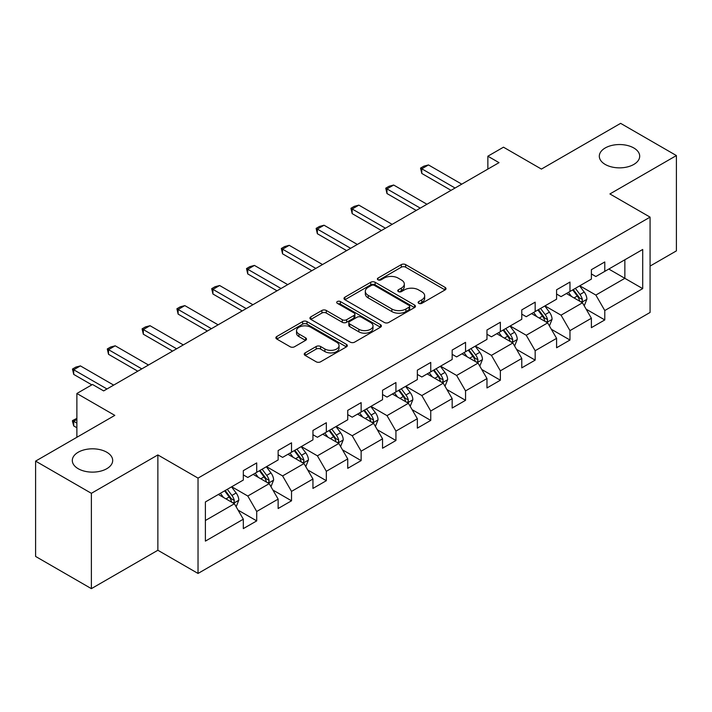 <?xml version="1.0" encoding="UTF-8"?>
<svg xmlns="http://www.w3.org/2000/svg" width="712" height="712" viewBox="0 0 712 712"><rect width="100%" height="100%" fill="white"/><g stroke="black" fill="none" stroke-linecap="round" stroke-linejoin="round"><path stroke-width="1.07" d="M418.763 303.348A2.172 1.255 0 0 0 421.824 303.348L445.098 289.918A3.097 1.789 0 0 0 446.006 288.654A3.097 1.789 0 0 0 445.098 287.39L405.671 264.624A3.097 1.789 0 0 0 401.292 264.624L378.028 278.063A2.172 1.255 0 0 0 377.387 278.944A2.172 1.255 0 0 0 378.028 279.834A2.172 1.255 0 0 0 381.089 279.834L384.097 278.089A9.915 5.723 0 0 1 398.115 278.089L401.399 279.994A9.915 5.723 0 0 1 404.309 284.035A9.915 5.723 0 0 1 401.399 288.084L398.391 289.82A2.172 1.255 0 0 0 397.759 290.71A2.172 1.255 0 0 0 398.391 291.591A2.172 1.255 0 0 0 401.461 291.591L404.469 289.855A9.915 5.723 0 0 1 418.487 289.855L421.771 291.751A9.915 5.723 0 0 1 424.672 295.792A9.915 5.723 0 0 1 421.771 299.841L418.763 301.577A2.172 1.255 0 0 0 418.122 302.466A2.172 1.255 0 0 0 418.763 303.348L418.763 301.577M106.773 452.227A20.194 11.659 0 0 0 84.764 449.699A20.194 11.659 0 0 0 72.304 460.468A20.194 11.659 0 0 0 78.213 468.719A20.194 11.659 0 0 0 100.223 471.237A20.194 11.659 0 0 0 112.692 460.468A20.194 11.659 0 0 0 106.773 452.227M633.787 147.963A20.194 11.659 0 0 0 611.777 145.435A20.194 11.659 0 0 0 599.308 156.204A20.194 11.659 0 0 0 605.227 164.445A20.194 11.659 0 0 0 627.236 166.973A20.194 11.659 0 0 0 639.696 156.204A20.194 11.659 0 0 0 633.787 147.963M305.145 352.885A3.097 1.789 0 0 0 304.247 354.149A3.097 1.789 0 0 0 305.145 355.413L316.208 361.803A3.097 1.789 0 0 0 320.587 361.803L346.433 346.877A3.097 1.789 0 0 0 347.34 345.614A3.097 1.789 0 0 0 346.433 344.35L307.014 321.593A3.097 1.789 0 0 0 302.627 321.593L276.79 336.509A3.097 1.789 0 0 0 275.882 337.773A3.097 1.789 0 0 0 276.79 339.037L290.149 346.753A3.097 1.789 0 0 0 294.528 346.753L305.59 340.363A3.097 1.789 0 0 0 306.498 339.099A3.097 1.789 0 0 0 305.59 337.835L298.96 334.017A8.286 4.779 0 0 1 296.539 330.626A8.286 4.779 0 0 1 301.648 326.212A8.286 4.779 0 0 1 310.681 327.244L336.634 342.232A8.286 4.779 0 0 1 339.054 345.614A8.286 4.779 0 0 1 333.946 350.037A8.286 4.779 0 0 1 324.912 348.996L320.587 346.495A3.097 1.789 0 0 0 316.208 346.495L305.145 352.885L305.145 355.413M650.074 266.083L676.4 250.882L676.4 155.563L620.624 123.354L541.414 169.082L503.482 147.188L487.862 156.204L499.023 162.648L103.649 390.906L92.498 384.471L76.878 393.487L76.878 437.284M91.376 493.318L91.376 588.646L157.868 550.26L157.868 454.932L91.376 493.318L35.6 461.118L114.81 415.381L76.878 393.487M157.868 454.932L198.034 478.117L650.074 217.133L650.074 312.461L198.034 573.445L198.034 478.117M676.4 155.563L609.908 193.949L650.074 217.133M384.32 322.474A3.097 1.789 0 0 0 388.699 322.474L414.544 307.557A3.097 1.789 0 0 0 415.452 306.293A3.097 1.789 0 0 0 414.544 305.03L375.126 282.263A3.097 1.789 0 0 0 370.738 282.263L344.902 297.189A3.097 1.789 0 0 0 343.994 298.453A3.097 1.789 0 0 0 344.902 299.716L384.32 322.474M338.209 303.819A2.172 1.255 0 0 1 340.407 304.122L340.407 301.55L380.484 324.69A3.097 1.789 0 0 1 381.392 325.954A3.097 1.789 0 0 1 380.484 327.217L354.647 342.134A3.097 1.789 0 0 1 350.268 342.134L310.841 319.377L310.841 316.849A3.097 1.789 0 0 0 309.934 318.113A3.097 1.789 0 0 0 310.841 319.377M310.841 316.849L321.904 310.459A3.097 1.789 0 0 1 326.283 310.459L342.267 319.697A3.097 1.789 0 0 0 346.655 319.697L353.989 315.46A3.097 1.789 0 0 0 354.896 314.197A3.097 1.789 0 0 0 353.989 312.933L337.346 303.321A2.172 1.255 0 0 1 336.705 302.431A2.172 1.255 0 0 1 338.049 301.274A2.172 1.255 0 0 1 340.407 301.55M91.376 588.646L35.6 556.437L35.6 461.118M238.084 510.13L256.712 520.89L256.712 511.483L278.134 499.112L278.134 508.519L291.519 500.794L291.519 491.387L312.942 479.025L312.942 488.423L326.327 480.698L326.327 471.291L347.741 458.928L347.741 468.327L361.135 460.602L361.135 451.194L382.549 438.832L382.549 448.231L395.934 440.505L395.934 431.098L417.357 418.736L417.357 428.135L430.742 420.409L430.742 411.002L452.165 398.64L452.165 408.038L465.55 400.313L465.55 390.906L486.972 378.544L486.972 387.951L500.358 380.217L500.358 370.818L521.78 358.447L521.78 367.855L535.166 360.121L535.166 350.722L556.588 338.351L556.588 347.759L569.974 340.024L569.974 330.626L591.387 318.255L591.387 327.662L604.782 319.928L604.782 310.53L642.705 288.627L642.705 249.467L624.86 259.773L624.86 278.321L642.705 288.627M256.712 520.89L243.326 528.615L243.326 519.208L205.394 541.111L205.394 501.951L243.326 480.048L243.326 470.65L256.712 462.916L256.712 472.323L278.134 459.952L278.134 450.554L291.519 442.82L291.519 452.227L312.942 439.856L312.942 430.457L326.327 422.723L326.327 432.131L347.741 419.768L347.741 410.361L361.135 402.627L361.135 412.034L382.549 399.672L382.549 390.265L395.934 382.54L395.934 391.938L417.357 379.576L417.357 370.169L430.742 362.444L430.742 371.842L452.165 359.48L452.165 350.073L465.55 342.347L465.55 351.746L486.972 339.384L486.972 329.976L500.358 322.251L500.358 331.65L521.78 319.288L521.78 309.88L535.166 302.155L535.166 311.553L556.588 299.191L556.588 289.784L569.974 282.059L569.974 291.466L591.387 279.095L591.387 269.688L604.782 261.963L604.782 271.37L642.705 249.467M253.143 474.379L269.207 483.662L247.785 496.024L231.72 486.75M243.326 474.895L247.785 477.476L256.712 472.323M247.785 496.024L256.712 511.483M269.207 483.662L278.134 499.112M287.951 454.292L304.015 463.565L282.593 475.928L266.528 466.654M278.134 454.799L282.593 457.38L291.519 452.227M282.593 475.928L291.519 491.387M304.015 463.565L312.942 479.025M322.758 434.195L338.823 443.469L317.401 455.831L301.336 446.558M312.942 434.703L317.401 437.284L326.327 432.131M317.401 455.831L326.327 471.291M338.823 443.469L347.741 458.928M357.558 414.099L373.631 423.373L352.209 435.735L336.144 426.461M347.741 414.615L352.209 417.188L361.135 412.034M352.209 435.735L361.135 451.194M373.631 423.373L382.549 438.832M392.365 394.003L408.43 403.277L387.017 415.639L370.952 406.365M382.549 394.519L387.017 397.091L395.934 391.938M387.017 415.639L395.934 431.098M408.43 403.277L417.357 418.736M427.173 373.907L443.238 383.181L421.824 395.543L405.751 386.269M417.357 374.423L421.824 376.995L430.742 371.842M421.824 395.543L430.742 411.002M443.238 383.181L452.165 398.64M461.981 353.811L478.046 363.084L456.623 375.455L440.559 366.173M452.165 354.327L456.623 356.899L465.55 351.746M456.623 375.455L465.55 390.906M478.046 363.084L486.972 378.544M496.789 333.714L512.854 342.988L491.431 355.359L475.367 346.085M486.972 334.231L491.431 336.803L500.358 331.65M491.431 355.359L500.358 370.818M512.854 342.988L521.78 358.447M531.597 313.618L547.662 322.892L526.239 335.263L510.175 325.989M521.78 314.134L526.239 316.707L535.166 311.553M526.239 335.263L535.166 350.722M547.662 322.892L556.588 338.351M566.405 293.522L582.469 302.796L561.047 315.167L544.983 305.893M556.588 294.038L561.047 296.619L569.974 291.466M561.047 315.167L569.974 330.626M582.469 302.796L591.387 318.255M608.796 269.047L624.86 278.321L595.855 295.071L579.791 285.797M591.387 273.942L595.855 276.523L604.782 271.37M595.855 295.071L604.782 310.53M157.868 550.26L198.034 573.445M487.862 156.204L487.862 169.082M205.394 520.499L234.399 503.749L218.335 494.475M234.399 503.749L243.326 519.208M586.145 309.177L604.782 319.928M551.337 329.273L569.974 340.024M516.538 349.37L535.166 360.121M481.73 369.466L500.358 380.217M446.922 389.553L465.55 400.313M412.115 409.649L430.742 420.409M377.307 429.745L395.934 440.505M342.499 449.842L361.135 460.602M307.691 469.938L326.327 480.698M272.892 490.034L291.519 500.794M419.626 303.659L421.771 302.422A9.915 5.723 0 0 0 424.672 298.373L424.672 295.792M404.309 284.035L404.309 286.616A9.915 5.723 0 0 1 401.399 290.656L399.254 291.893M445.053 289.944L405.671 267.205A3.097 1.789 0 0 0 401.292 267.205L378.891 280.136M414.5 307.575L375.126 284.845A3.097 1.789 0 0 0 370.738 284.845L344.937 299.743M409.071 307.175A2.172 1.255 0 0 0 409.703 306.293A2.172 1.255 0 0 0 409.071 305.404L374.468 285.423A2.172 1.255 0 0 0 371.397 285.423L368.22 287.256A9.915 5.723 0 0 0 365.318 291.306A9.915 5.723 0 0 0 368.22 295.355L391.876 309.008A9.915 5.723 0 0 0 405.893 309.008L409.071 307.175L409.071 309.756A2.172 1.255 0 0 0 409.703 308.866L409.703 306.293M365.318 291.306L365.318 293.887A9.915 5.723 0 0 0 368.22 297.928L368.22 295.355M409.071 309.756L405.893 311.589A9.915 5.723 0 0 1 391.876 311.589L368.22 297.928M310.886 319.403L321.904 313.04L321.904 310.459M354.896 314.197L354.896 316.769A3.097 1.789 0 0 1 353.989 318.033L346.655 322.269A3.097 1.789 0 0 1 342.267 322.269L326.283 313.04A3.097 1.789 0 0 0 321.904 313.04M340.407 304.122L380.448 327.244M358.857 329.273A8.286 4.779 0 0 0 367.89 330.306A8.286 4.779 0 0 0 373.008 325.891A8.286 4.779 0 0 0 370.578 322.509L361.438 317.232A3.097 1.789 0 0 0 357.05 317.232L349.717 321.459A3.097 1.789 0 0 0 348.809 322.732A3.097 1.789 0 0 0 349.717 323.996L358.857 329.273L358.857 331.845A8.286 4.779 0 0 0 367.89 332.887A8.286 4.779 0 0 0 373.008 328.463L373.008 325.891M348.809 322.732L348.809 325.304A3.097 1.789 0 0 0 349.717 326.568L349.717 323.996M358.857 331.845L349.717 326.568M339.054 345.614L339.054 348.195A8.286 4.779 0 0 1 333.946 352.609A8.286 4.779 0 0 1 324.912 351.577L320.587 349.076A3.097 1.789 0 0 0 316.208 349.076L305.19 355.439M296.539 330.626L296.539 333.207A8.286 4.779 0 0 0 298.96 336.589L298.96 334.017M305.546 340.389L298.96 336.589M346.388 346.904L307.014 324.165A3.097 1.789 0 0 0 302.627 324.165L276.826 339.063M584.232 305.849L586.884 299.165A8.366 4.824 -120 0 0 584.214 292.045L579.612 285.895M571.585 296.512L568.452 292.338M581.17 302.048L582.185 300.98L582.372 299.521A8.366 4.824 -120 0 0 579.977 294.492L575.367 288.342M573.276 289.553L578.384 296.379A4.263 2.456 60 0 1 579.159 297.669L582.372 299.521M572.697 289.891L577.298 296.041A8.366 4.824 60 0 1 579.693 301.069M455.066 188.021L421.78 168.806L421.78 173.443L420.552 168.094L423.898 166.163L428.473 164.935L461.759 184.159M451.052 190.344L421.78 173.443M428.473 164.935L421.78 168.806L420.552 168.094M549.424 325.945L552.076 319.261A8.366 4.824 -120 0 0 549.406 312.141L544.805 305.991M536.777 316.609L533.644 312.435M546.362 322.144L547.377 321.076L547.564 319.617A8.366 4.824 -120 0 0 545.169 314.588L540.568 308.438M538.468 309.649L543.576 316.466A4.263 2.456 60 0 1 544.351 317.766L547.564 319.617M537.889 309.987L542.491 316.137A8.366 4.824 60 0 1 544.885 321.165M514.616 346.041L517.268 339.357A8.366 4.824 -120 0 0 514.598 332.237L509.997 326.087M501.969 336.705L498.836 332.531M511.563 342.241L512.569 341.173L512.756 339.713A8.366 4.824 -120 0 0 510.362 334.685L505.76 328.535M503.66 329.745L508.768 336.562A4.263 2.456 60 0 1 509.543 337.862L512.756 339.713M503.081 330.083L507.683 336.233A8.366 4.824 60 0 1 510.077 341.262M420.258 208.118L386.972 188.903L386.972 193.539L385.744 188.19L389.09 186.259L393.665 185.031L426.951 204.255M416.244 210.44L386.972 193.539M393.665 185.031L386.972 188.903L385.744 188.19M385.45 228.214L352.164 208.99L352.164 213.627L350.936 208.287L354.282 206.355L358.857 205.127L392.143 224.351M381.436 230.528L352.164 213.627M358.857 205.127L352.164 208.99L350.936 208.287M479.808 366.137L482.46 359.453A8.366 4.824 -120 0 0 479.799 352.333L475.189 346.183M467.161 356.801L464.037 352.627M476.755 362.337L477.77 361.269L477.948 359.809A8.366 4.824 -120 0 0 475.554 354.781L470.952 348.631M468.852 349.841L473.961 356.659A4.263 2.456 60 0 1 474.735 357.958L477.948 359.809M468.274 350.179L472.875 356.329A8.366 4.824 60 0 1 475.269 361.358M445 386.233L447.652 379.549A8.366 4.824 -120 0 0 444.991 372.429L440.381 366.28M432.353 376.897L429.229 372.723M441.947 382.433L442.962 381.365L443.14 379.905A8.366 4.824 -120 0 0 440.746 374.877L436.144 368.727M434.053 369.937L439.162 376.755A4.263 2.456 60 0 1 439.936 378.054L443.14 379.905M433.466 370.276L438.076 376.417A8.366 4.824 60 0 1 440.461 381.454M410.192 406.329L412.853 399.646A8.366 4.824 -120 0 0 410.183 392.526L405.573 386.376M397.545 396.993L394.421 392.819M407.139 402.529L408.154 401.461L408.332 400.002A8.366 4.824 -120 0 0 405.938 394.973L401.337 388.823M399.245 390.034L404.354 396.851A4.263 2.456 60 0 1 405.128 398.142L408.332 400.002M398.658 390.372L403.268 396.513A8.366 4.824 60 0 1 405.662 401.541M350.642 248.31L317.356 229.086L317.356 233.723L316.128 228.383L319.474 226.452L324.049 225.223L357.335 244.447M346.628 250.624L317.356 233.723M324.049 225.223L317.356 229.086L316.128 228.383M315.834 268.406L282.548 249.182L282.548 253.819L281.32 248.479L284.667 246.548L289.241 245.32L322.536 264.544M311.82 270.72L282.548 253.819M289.241 245.32L282.548 249.182L281.32 248.479M281.035 288.502L247.74 269.278L247.74 273.915L246.512 268.575L249.859 266.635L254.433 265.416L287.728 284.631M277.012 290.816L247.74 273.915M254.433 265.416L247.74 269.278L246.512 268.575M246.227 308.599L212.933 289.375L212.933 294.012L211.704 288.663L215.06 286.731L219.625 285.512L252.92 304.727M242.205 310.913L212.933 294.012M219.625 285.512L212.933 289.375L211.704 288.663M211.419 328.686L178.125 309.471L178.125 314.108L176.905 308.759L180.252 306.827L184.826 305.608L218.112 324.823M207.406 331.009L178.125 314.108M184.826 305.608L178.125 309.471L176.905 308.759M176.612 348.782L143.326 329.567L143.326 334.204L142.097 328.855L145.444 326.924L150.018 325.704L183.304 344.92M172.598 351.105L143.326 334.204M150.018 325.704L143.326 329.567L142.097 328.855M375.393 426.426L378.045 419.742A8.366 4.824 -120 0 0 375.375 412.622L370.774 406.472M362.746 417.09L359.613 412.916M372.332 422.625L373.346 421.557L373.533 420.098A8.366 4.824 -120 0 0 371.139 415.069L366.529 408.919M364.437 410.13L369.546 416.947A4.263 2.456 60 0 1 370.32 418.238L373.533 420.098M363.85 410.468L368.46 416.609A8.366 4.824 60 0 1 370.854 421.637M340.585 446.522L343.237 439.838A8.366 4.824 -120 0 0 340.567 432.709L335.966 426.568M327.938 437.186L324.805 433.003M337.524 442.722L338.538 441.654L338.725 440.194A8.366 4.824 -120 0 0 336.331 435.157L331.721 429.016M329.629 430.226L334.738 437.043A4.263 2.456 60 0 1 335.512 438.334L338.725 440.194M329.051 430.555L333.652 436.705A8.366 4.824 60 0 1 336.046 441.734M305.777 466.618L308.43 459.925A8.366 4.824 -120 0 0 305.76 452.805L301.158 446.664M293.13 457.282L289.998 453.099M302.716 462.818L303.73 461.741L303.917 460.29A8.366 4.824 -120 0 0 301.523 455.253L296.913 449.112M294.821 450.322L299.93 457.14A4.263 2.456 60 0 1 300.704 458.43L303.917 460.29M294.243 450.651L298.844 456.801A8.366 4.824 60 0 1 301.238 461.83M270.969 486.714L273.622 480.022A8.366 4.824 -120 0 0 270.952 472.902L266.35 466.761M258.322 477.369L255.19 473.195M267.917 482.914L268.922 481.837L269.109 480.377A8.366 4.824 -120 0 0 266.715 475.349L262.114 469.208M260.013 470.418L265.122 477.236A4.263 2.456 60 0 1 265.896 478.526L269.109 480.377M259.435 470.748L264.036 476.898A8.366 4.824 60 0 1 266.43 481.926M141.804 368.878L108.518 349.663L108.518 354.3L107.29 348.951L110.636 347.02L115.21 345.801L148.496 365.016M137.79 371.201L108.518 354.3M115.21 345.801L108.518 349.663L107.29 348.951M236.162 506.811L238.814 500.118A8.366 4.824 -120 0 0 236.153 492.998L231.542 486.857M223.515 497.466L220.391 493.291M233.109 503.01L234.123 501.933L234.301 500.474A8.366 4.824 -120 0 0 231.907 495.445L227.306 489.304M225.206 490.506L230.314 497.332A4.263 2.456 60 0 1 231.088 498.623L234.301 500.474M224.627 490.844L229.228 496.994A8.366 4.824 60 0 1 231.623 502.022M76.878 419.457L73.71 421.282L76.878 423.115M73.71 425.918L72.482 421.353L72.482 420.578L73.71 421.282L73.71 425.918L76.878 427.752M72.482 420.578L76.878 418.362M106.996 388.975L73.71 369.759L73.71 374.396L72.482 369.047L75.828 367.116L80.403 365.897L113.689 385.112M91.83 384.854L73.71 374.396M80.403 365.897L73.71 369.759L72.482 369.047M421.771 302.422L421.771 299.841M398.391 291.591L398.391 289.82M401.399 290.656L401.399 288.084M378.028 279.834L378.028 278.063M401.292 267.205L401.292 264.624M405.671 267.205L405.671 264.624M445.098 289.918L445.098 287.39M344.902 299.716L344.902 297.189M370.738 284.845L370.738 282.263M375.126 284.845L375.126 282.263M414.544 307.557L414.544 305.03M391.876 311.589L391.876 309.008M405.893 311.589L405.893 309.008M326.283 313.04L326.283 310.459M342.267 322.269L342.267 319.697M346.655 322.269L346.655 319.697M353.989 318.033L353.989 315.46M380.484 327.217L380.484 324.69M316.208 349.076L316.208 346.495M320.587 349.076L320.587 346.495M324.912 351.577L324.912 348.996M305.59 340.363L305.59 337.835M276.79 339.037L276.79 336.509M302.627 324.165L302.627 321.593M307.014 324.165L307.014 321.593M346.433 346.877L346.433 344.35M581.642 302.324L586.83 299.325M579.977 294.492L584.214 292.045M574.032 297.928L577.298 296.041M546.834 322.42L552.023 319.421M545.169 314.588L549.406 312.141M539.224 318.024L542.491 316.137M512.026 342.517L517.215 339.517M510.362 334.685L514.598 332.237M504.416 338.12L507.683 336.233M477.218 362.613L482.407 359.613M475.554 354.781L479.799 352.333M469.608 358.216L472.875 356.329M442.41 382.7L447.599 379.71M440.746 374.877L444.991 372.429M434.801 378.312L438.076 376.417M407.611 402.796L412.791 399.806M405.938 394.973L410.183 392.526M399.993 398.4L403.268 396.513M372.803 422.892L377.992 419.902M371.139 415.069L375.375 412.622M365.185 418.496L368.46 416.609M337.995 442.989L343.184 439.998M336.331 435.157L340.567 432.709M330.377 438.592L333.652 436.705M303.187 463.085L308.376 460.094M301.523 455.253L305.76 452.805M295.578 458.688L298.844 456.801M268.38 483.181L273.568 480.191M266.715 475.349L270.952 472.902M260.77 478.784L264.036 476.898M233.572 503.277L238.76 500.278M231.907 495.445L236.153 492.998M225.962 498.881L229.228 496.994"/></g></svg>
